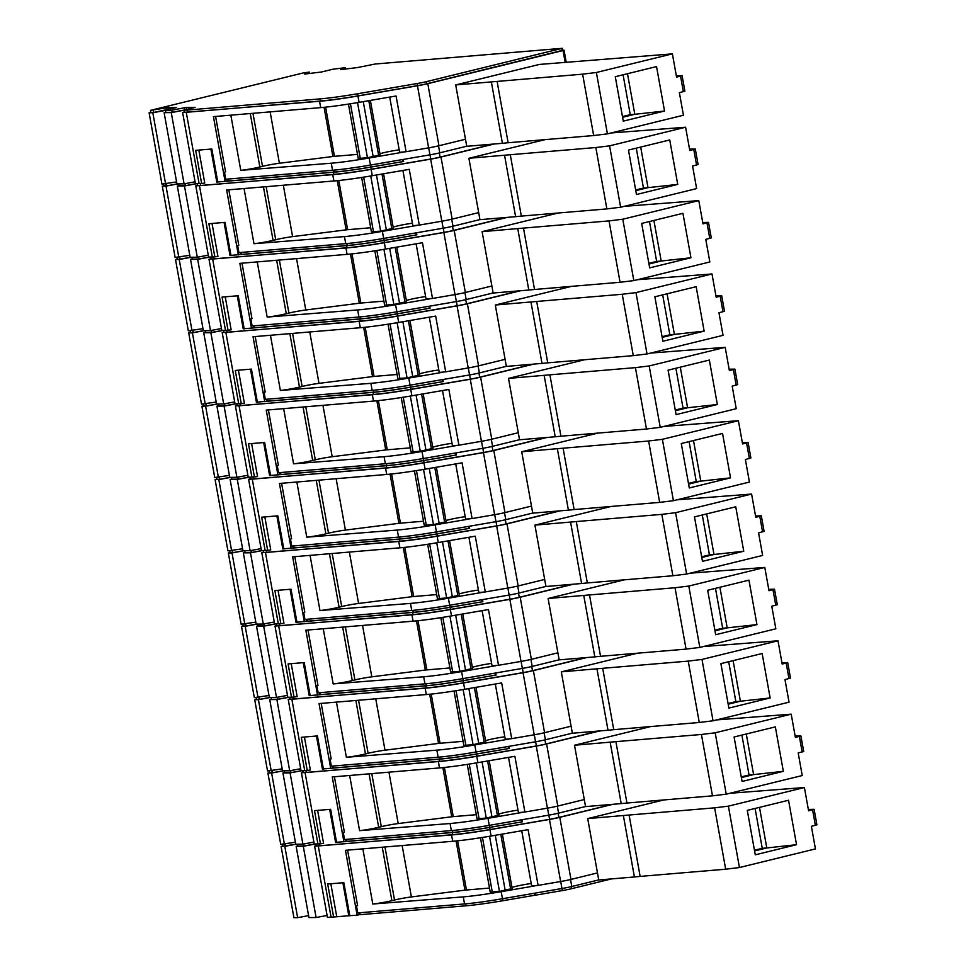 <?xml version="1.0" encoding="UTF-8"?>
<svg xmlns="http://www.w3.org/2000/svg" width="966" height="966" viewBox="0 0 966 966"><rect width="100%" height="100%" fill="white"/><g stroke="black" fill="none" stroke-linecap="round" stroke-linejoin="round"><path stroke-width="1.45" d="M379.964 153.739A14.381 1.099 169.8 0 1 399.2 149.851M393.162 227.107A14.381 1.099 169.8 0 1 412.41 223.218M406.36 300.474A14.381 1.099 169.8 0 1 425.608 296.586M419.558 373.842A14.381 1.099 169.8 0 1 438.805 369.954M432.768 447.198A14.381 1.099 169.8 0 1 452.003 443.322M445.966 520.565A14.381 1.099 169.8 0 1 465.214 516.689M459.164 593.933A14.381 1.099 169.8 0 1 478.411 590.057M472.362 667.301A14.381 1.099 169.8 0 1 491.609 663.413M485.572 740.668A14.381 1.099 169.8 0 1 504.807 736.78M498.77 814.036A14.381 1.099 169.8 0 1 518.018 810.148M511.968 887.404A14.381 1.099 169.8 0 1 531.215 883.516M346.565 839.382L346.915 841.326L452.812 832.426A55.352 4.25 169.8 0 0 489.762 827.343L522.449 821.788L489.702 827.415A56.076 4.299 169.8 0 1 452.269 832.559L335.661 842.364M346.903 841.241L345.007 841.579M303.276 846.264L316.099 917.519L308.951 917.579L296.139 846.325L303.276 846.264L315.145 844.043M327.088 915.466L316.099 917.519M297.818 845.902L296.139 846.325M480.452 837.763L490.233 892.125L499.458 891.425L512.173 888.551L502.368 834.081M598.739 879.905L571.787 886.51A13.657 1.051 169.8 0 1 561.958 888.515L502.453 898.73L501.185 891.678A56.789 4.359 169.8 0 1 463.269 896.883L372.779 904.019A14.381 1.099 -10.2 0 0 391.882 900.662L394.514 900.022L384.975 846.989M754.458 850.249L762.259 848.341L755.086 808.457M402.146 845.54L411.395 896.931A14.381 1.099 -10.2 0 0 394.514 900.022M457.606 840.818L466.457 890L464.924 890.157L456.073 840.975M360.101 914.609L359.219 914.693L358.881 912.822M357.589 905.589L347.603 850.128M348.798 915.732L336.76 916.746L330.831 883.757M336.76 916.746L327.438 917.422L314.614 846.168L451.557 834.938A57.513 4.407 -10.2 0 0 489.955 829.661L549.461 819.446A14.381 1.099 -10.2 0 0 559.797 817.333L613.012 804.292M316.293 845.745L314.614 846.168M729.849 793.279L804.4 787.532L728.388 806.151L714.635 807.842L725.671 869.207L739.437 867.528L815.437 848.909L811.38 826.328L816.898 824.819L814.109 809.303L808.337 809.436M762.259 848.341L766.799 847.955L754.591 850.949M759.493 807.371L766.799 847.955L796.539 844.695L755.279 854.813L747.286 810.365L788.546 800.259L796.539 844.695M411.395 896.931L464.924 890.157M466.457 890L489.496 888.056M451.557 834.938L452.704 841.289L345.454 850.309L357.13 915.213L348.859 915.732M359.219 914.693L357.13 915.213M349.801 915.828L343.836 882.67L327.679 884.023L333.644 917.181M331.121 917.398L318.297 846.144M521.712 830.748L531.662 885.991L538.098 885.387L528.076 829.661L491.09 836.013L489.955 829.661M452.704 841.289A57.513 4.407 -10.2 0 0 491.09 836.013M804.4 787.532L808.59 810.812L814.109 809.303M728.388 806.151L739.437 867.528M501.185 891.678L535.092 885.846M284.813 846.421L297.637 917.664L293.93 917.7L281.106 846.445L296.671 844.199M308.601 915.623L297.637 917.664M314.518 844.055L304.133 845.999L303.771 843.982M304.133 845.999L297.842 846.047L297.504 844.199M296.031 844.212L285.67 846.144L285.308 844.139M285.67 846.144L282.857 846.168L282.519 844.32M612.106 804.376L558.891 817.417A12.944 0.99 169.8 0 1 549.582 819.313L490.076 829.528A56.076 4.299 169.8 0 1 452.643 834.672L319.505 845.866L319.154 843.922M522.449 821.788L522.075 819.723M336.603 842.461L330.638 809.303L314.481 810.655L320.446 843.813L323.562 843.378L317.633 810.402M319.505 845.866L316.317 845.89L315.991 844.043M663.908 799.933L587.714 818.6L597.483 872.914L570.966 879.422A14.381 1.099 169.8 0 1 560.63 881.523L538.098 885.387M623.372 815.606L634.408 876.971L640.144 876.404L629.095 815.026L587.714 818.6M714.635 807.842L629.095 815.026M725.671 869.207L640.144 876.404M597.483 872.914L598.751 879.978L634.408 876.971M502.453 898.73A56.789 4.359 169.8 0 1 464.537 903.935L357.746 912.918L356.478 905.867M282.833 846.035L281.106 846.445M611.575 878.891L571.703 888.66A12.944 0.99 169.8 0 1 562.405 890.555L535.647 895.156L535.285 893.091M535.647 895.156L534.91 895.228L534.548 893.212M534.91 895.228L502.96 900.71A55.352 4.25 169.8 0 1 466.01 905.794L360.113 914.693L359.763 912.749M295.403 842.255L280.732 844.332L267.908 773.078L271.615 773.054L284.427 844.308M313.878 842.098L302.889 844.151L295.753 844.212L282.929 772.957L290.078 772.897L302.889 844.151M333.367 766.014L333.717 767.958L439.602 759.059A55.352 4.25 169.8 0 0 476.564 753.975L509.251 748.421L476.492 754.048A56.076 4.299 169.8 0 1 439.059 759.191L322.451 768.996M333.705 767.873L331.809 768.212M290.078 772.897L301.947 770.687M284.62 772.534L282.929 772.957M467.254 764.396L477.035 818.757L486.26 818.057L498.975 815.183L489.17 760.713M585.541 806.538L558.577 813.143A13.657 1.051 169.8 0 1 548.76 815.147L489.255 825.362L487.987 818.311A56.789 4.359 169.8 0 1 450.071 823.515L359.581 830.651A14.381 1.099 -10.2 0 0 378.684 827.294L381.316 826.654L371.765 773.621M741.26 776.881L749.061 774.973L741.888 735.09M388.948 772.172L398.197 823.563A14.381 1.099 -10.2 0 0 381.316 826.654M444.408 767.451L453.247 816.632L451.726 816.789L442.875 767.608M346.021 841.326L345.683 839.454M344.391 832.233L334.405 776.761M320.446 843.813L314.24 844.055L301.416 772.8L438.359 761.57A57.513 4.407 -10.2 0 0 476.757 756.293L536.263 746.078A14.381 1.099 -10.2 0 0 546.599 743.965L599.814 730.936M303.095 772.377L301.416 772.8M716.651 719.912L791.202 714.164L715.19 732.796L701.425 734.474L712.473 795.851L726.227 794.161L802.239 775.541L798.182 752.961L803.7 751.451L800.899 735.935L795.139 736.068M749.061 774.973L753.601 774.599L741.393 777.582M746.295 734.003L753.601 774.599L783.341 771.327L742.081 781.446L734.088 736.998L775.348 726.891L783.341 771.327M398.197 823.563L451.726 816.789M453.247 816.632L476.298 814.688M438.359 761.57L439.506 767.922L332.244 776.942L343.932 841.845M317.923 844.03L305.099 772.776M508.514 757.38L518.452 812.623L524.9 812.02L514.878 756.293L477.892 762.645L476.757 756.293M439.506 767.922A57.513 4.407 -10.2 0 0 477.892 762.645M791.202 714.164L795.392 737.444L800.899 735.935M715.19 732.796L726.227 794.161M487.987 818.311L521.894 812.491M271.615 773.054L283.461 770.832M301.32 770.687L290.935 772.631L290.573 770.627M290.935 772.631L284.644 772.679L284.306 770.832M282.833 770.844L272.472 772.776L272.11 770.771M272.472 772.776L269.647 772.8L269.321 770.953M598.908 731.008L545.693 744.049A12.944 0.99 169.8 0 1 536.384 745.945L476.878 756.161A56.076 4.299 169.8 0 1 439.445 761.305L306.307 772.498L305.956 770.554M509.251 748.421L508.877 746.356M323.405 769.093L317.428 735.935L301.283 737.3L307.248 770.445L310.364 770.011L304.423 737.034M306.307 772.498L303.119 772.522L302.793 770.675M650.71 726.565L574.516 745.233L584.285 799.546L557.768 806.055A14.381 1.099 169.8 0 1 547.432 808.156L524.9 812.02M610.162 742.238L621.21 803.603L626.946 803.036L615.897 741.659L574.516 745.233M701.425 734.474L615.897 741.659M712.473 795.851L626.946 803.036M584.285 799.546L585.553 806.61L621.21 803.603M489.255 825.362A56.789 4.359 169.8 0 1 451.339 830.579L344.548 839.551L343.268 832.499M269.623 772.667L267.908 773.078M521.712 821.861L521.35 819.856M282.205 768.888L267.534 770.965L254.71 699.71L258.417 699.686L271.229 770.94M300.68 768.731L289.691 770.783L282.555 770.844L269.731 699.589L276.88 699.529L289.691 770.783M320.169 692.646L320.519 694.59L426.404 685.691A55.352 4.25 169.8 0 0 463.354 680.607L496.053 675.053L463.294 680.68A56.076 4.299 169.8 0 1 425.861 685.824L309.253 695.629M320.495 694.506L318.611 694.844M276.88 699.529L288.749 697.319M271.41 699.167L269.731 699.589M454.044 691.028L463.825 745.39L473.062 744.689L485.777 741.816L475.972 687.345M572.343 733.17L545.379 739.775A13.657 1.051 169.8 0 1 535.562 741.779L476.057 751.995L474.789 744.943A56.789 4.359 169.8 0 1 436.874 750.147L346.383 757.284A14.381 1.099 -10.2 0 0 365.474 753.939L368.106 753.287L358.567 700.253M728.062 703.514L735.863 701.606L728.69 661.722M375.75 698.804L384.999 750.196A14.381 1.099 -10.2 0 0 368.106 753.287M431.198 694.083L440.049 743.265L438.528 743.422L429.677 694.24M332.823 767.958L332.485 766.086M331.181 758.865L321.207 703.393M307.248 770.445L301.03 770.687L288.218 699.432L425.161 688.203A57.513 4.407 -10.2 0 0 463.547 682.926L523.053 672.71A14.381 1.099 -10.2 0 0 533.389 670.609L586.616 657.568M289.897 699.01L288.218 699.432M703.441 646.544L777.992 640.796L701.992 659.428L688.227 661.106L699.275 722.483L713.029 720.793L789.041 702.173L784.984 679.593L790.49 678.084L787.701 662.567L781.941 662.7M735.863 701.606L740.403 701.231L728.183 704.214M733.097 660.635L740.403 701.231L770.143 697.959L728.883 708.078L720.89 663.63L762.15 653.523L770.143 697.959M384.999 750.196L438.528 743.422M440.049 743.265L463.1 741.32M425.161 688.203L426.296 694.554L319.046 703.574L330.722 768.477M304.713 770.663L291.901 699.408M495.317 684.013L505.254 739.256L511.702 738.652L501.668 682.926L464.694 689.277L463.547 682.926M426.296 694.554A57.513 4.407 -10.2 0 0 464.694 689.277M777.992 640.796L782.182 664.077L787.701 662.567M701.992 659.428L713.029 720.793M474.789 744.943L508.696 739.123M258.417 699.686L270.263 697.464M288.122 697.319L277.737 699.263L277.375 697.259M277.737 699.263L271.446 699.312L271.108 697.464M269.635 697.476L259.274 699.408L258.912 697.404M259.274 699.408L256.449 699.432L256.123 697.585M585.71 657.641L532.483 670.682A12.944 0.99 169.8 0 1 523.186 672.577L463.68 682.793A56.076 4.299 169.8 0 1 426.248 687.937L293.109 699.13L292.758 697.186M496.053 675.053L495.679 672.988M310.195 695.725L304.23 662.567L288.085 663.932L294.05 697.078L297.166 696.643L291.225 663.666M293.109 699.13L289.921 699.155L289.583 697.307M637.5 653.197L561.306 671.865L571.087 726.19L544.57 732.687A14.381 1.099 169.8 0 1 534.234 734.788L511.702 738.652M596.964 668.87L608.012 730.236L613.736 729.668L602.699 668.303L561.306 671.865M688.227 661.106L602.699 668.303M699.275 722.483L613.736 729.668M571.087 726.19L572.355 733.242L608.012 730.236M476.057 751.995A56.789 4.359 169.8 0 1 438.141 757.211L331.338 766.183L330.07 759.131M256.425 699.299L254.71 699.71M508.502 748.493L508.14 746.489M268.995 695.52L254.324 697.597L241.512 626.354L245.207 626.318L258.031 697.573M287.482 695.363L276.493 697.416L269.357 697.476L256.533 626.222L263.67 626.173L276.493 697.416M306.959 619.278L307.309 621.223L413.207 612.323A55.352 4.25 169.8 0 0 450.156 607.24L482.843 601.685L450.096 607.312A56.076 4.299 169.8 0 1 412.663 612.456L296.055 622.261M307.297 621.138L305.413 621.476M263.67 626.173L275.539 623.951M258.212 625.799L256.533 626.222M440.846 617.66L450.627 672.022L459.864 671.322L472.567 668.448L462.774 613.978M559.145 659.802L532.181 666.407A13.657 1.051 169.8 0 1 522.365 668.412L462.847 678.627L461.579 671.575A56.789 4.359 169.8 0 1 423.676 676.78L333.173 683.916A14.381 1.099 -10.2 0 0 352.276 680.571L354.908 679.919L345.369 626.886M714.864 630.158L722.665 628.238L715.48 588.354M362.552 625.437L371.801 676.828A14.381 1.099 -10.2 0 0 354.908 679.919M418 620.715L426.851 669.897L425.33 670.054L416.479 620.872M319.625 694.59L319.287 692.719M317.983 685.498L308.009 630.025M294.05 697.078L287.832 697.319L275.008 626.065L411.963 614.835A57.513 4.407 -10.2 0 0 450.349 609.558L509.855 599.343A14.381 1.099 -10.2 0 0 520.191 597.242L573.418 584.201M276.699 625.642L275.008 626.065M690.243 573.176L764.794 567.428L688.782 586.06L675.029 587.739L686.065 649.116L699.831 647.425L775.843 628.806L771.774 606.237L777.292 604.716L774.503 589.2L768.743 589.332M722.665 628.238L727.193 627.864L714.985 630.846M719.899 587.268L727.193 627.864L756.946 624.604L715.685 634.71L707.68 590.262L748.952 580.155L756.946 624.604M371.801 676.828L425.33 670.054M426.851 669.897L449.902 667.953M411.963 614.835L413.098 621.186L305.848 630.206L317.524 695.109M291.515 697.295L278.703 626.04M482.119 610.657L492.056 665.888L498.504 665.284L488.47 609.558L451.496 615.91L450.349 609.558M413.098 621.186A57.513 4.407 -10.2 0 0 451.496 615.91M764.794 567.428L768.984 590.709L774.503 589.2M688.782 586.06L699.831 647.425M461.579 671.575L495.486 665.755M245.207 626.318L257.065 624.096M274.924 623.951L264.527 625.896L264.177 623.891M264.527 625.896L258.236 625.944L257.91 624.096M256.437 624.108L246.064 626.04L245.714 624.036M246.064 626.04L243.251 626.065L242.913 624.217M572.512 584.273L519.285 597.314A12.944 0.99 169.8 0 1 509.988 599.21L450.47 609.425A56.076 4.299 169.8 0 1 413.037 614.569L279.899 625.763L279.548 623.819M482.843 601.685L482.481 599.62M296.997 622.358L291.032 589.2L274.875 590.564L280.84 623.71L283.956 623.275L278.027 590.298M279.899 625.763L276.723 625.787L276.385 623.939M624.302 579.829L548.108 598.497L557.889 652.823L531.36 659.319A14.381 1.099 169.8 0 1 521.024 661.42L498.504 665.284M583.766 595.503L594.815 656.88L600.538 656.3L589.501 594.935L548.108 598.497M675.029 587.739L589.501 594.935M686.065 649.116L600.538 656.3M557.889 652.823L559.157 659.875L594.815 656.88M462.847 678.627A56.789 4.359 169.8 0 1 424.943 683.843L318.14 692.815L316.872 685.763M243.227 625.932L241.512 626.354M495.304 675.125L494.942 673.121M255.797 622.152L241.126 624.229L228.314 552.987L232.009 552.95L244.833 624.205M274.284 621.995L263.295 624.048L256.147 624.108L243.335 552.854L250.472 552.806L263.295 624.048M293.761 545.911L294.111 547.855L400.009 538.956A55.352 4.25 169.8 0 0 436.958 533.872L469.645 528.317L436.898 533.944A56.076 4.299 169.8 0 1 399.465 539.088L282.857 548.893M294.099 547.77L292.203 548.108M250.472 552.806L262.341 550.584M245.014 552.431L243.335 552.854M427.648 544.293L437.429 598.654L446.654 597.966L459.369 595.08L449.564 540.61M545.935 586.434L518.984 593.039A13.657 1.051 169.8 0 1 509.154 595.044L449.649 605.259L448.381 598.208A56.789 4.359 169.8 0 1 410.465 603.412L319.975 610.548A14.381 1.099 -10.2 0 0 339.078 607.203L341.71 606.551L332.171 553.518M701.666 556.79L709.455 554.87L702.282 514.987M349.354 552.069L358.591 603.46A14.381 1.099 -10.2 0 0 341.71 606.551M404.802 547.348L413.653 596.529L412.12 596.686L403.281 547.505M306.415 621.223L306.089 619.363M304.785 612.13L294.799 556.658M280.84 623.71L274.634 623.951L261.81 552.709L398.753 541.467A57.513 4.407 -10.2 0 0 437.151 536.19L496.657 525.975A14.381 1.099 -10.2 0 0 506.993 523.874L560.208 510.833M263.489 552.274L261.81 552.709M677.045 499.808L751.596 494.061L675.584 512.692L661.831 514.371L672.867 575.748L686.633 574.058L762.633 555.438L758.576 532.87L764.094 531.348L761.305 515.832L755.533 515.965M709.455 554.87L713.995 554.496L701.787 557.491M706.689 513.9L713.995 554.496L743.748 551.236L702.475 561.343L694.482 516.895L735.742 506.788L743.748 551.236M358.591 603.46L412.12 596.686M413.653 596.529L436.692 594.585M398.753 541.467L399.9 547.819L292.65 556.839L304.326 621.742M278.317 623.927L265.493 552.673M468.921 537.289L478.858 592.52L485.294 591.929L475.272 536.19L438.286 542.542L437.151 536.19M399.9 547.819A57.513 4.407 -10.2 0 0 438.286 542.542M751.596 494.061L755.786 517.341L761.305 515.832M675.584 512.692L686.633 574.058M448.381 598.208L482.288 592.387M232.009 552.95L243.867 550.741M261.714 550.584L251.329 552.528L250.967 550.523M251.329 552.528L245.038 552.576L244.712 550.729M243.227 550.741L232.866 552.673L232.504 550.668M232.866 552.673L230.053 552.697L229.715 550.849M559.302 510.905L506.087 523.946A12.944 0.99 169.8 0 1 496.778 525.842L437.272 536.058A56.076 4.299 169.8 0 1 399.839 541.202L266.701 552.407L266.35 550.463M469.645 528.317L469.271 526.253M283.799 548.99L277.834 515.832L261.677 517.196L267.642 550.354L270.758 549.908L264.829 516.931M266.701 552.407L263.513 552.419L263.187 550.572M611.104 506.462L534.91 525.13L544.679 579.455L518.162 585.951A14.381 1.099 169.8 0 1 507.826 588.053L485.294 591.929M570.568 522.135L581.604 583.512L587.34 582.933L576.291 521.568L534.91 525.13M661.831 514.371L576.291 521.568M672.867 575.748L587.34 582.933M544.679 579.455L545.947 586.507L581.604 583.512M449.649 605.259A56.789 4.359 169.8 0 1 411.733 610.476L304.942 619.46L303.674 612.396M230.029 552.564L228.314 552.987M482.106 601.758L481.744 599.753M242.599 548.785L227.928 550.861L215.104 479.619L218.811 479.583L231.635 550.837M261.074 548.628L250.097 550.68L242.949 550.741L230.125 479.486L237.274 479.438L250.097 550.68M280.563 472.555L280.913 474.499L386.798 465.588A55.352 4.25 169.8 0 0 423.76 460.516L456.447 454.95L423.688 460.577A56.076 4.299 169.8 0 1 386.255 465.721L269.647 475.526M280.901 474.403L279.005 474.741M237.274 479.438L249.143 477.216M231.816 479.064L230.125 479.486M414.45 470.925L424.231 525.287L433.456 524.598L446.171 521.712L436.366 467.242M532.737 513.067L505.773 519.672A13.657 1.051 169.8 0 1 495.956 521.676L436.451 531.892L435.183 524.84A56.789 4.359 169.8 0 1 397.267 530.056L306.777 537.181A14.381 1.099 -10.2 0 0 325.88 533.836L328.512 533.184L318.961 480.15M688.456 483.423L696.257 481.503L689.084 441.619M336.144 478.701L345.393 530.092A14.381 1.099 -10.2 0 0 328.512 533.184M391.604 473.98L400.443 523.161L398.922 523.331L390.071 474.137M293.217 547.855L292.879 545.995M291.587 538.762L281.601 483.29M267.642 550.354L261.436 550.584L248.612 479.341L385.555 468.099A57.513 4.407 -10.2 0 0 423.953 462.823L483.459 452.607A14.381 1.099 -10.2 0 0 493.795 450.506L547.01 437.465M250.291 478.907L248.612 479.341M663.847 426.441L738.398 420.693L662.386 439.325L648.621 441.003L659.669 502.38L673.423 500.702L749.435 482.07L745.378 459.502L750.896 457.981L748.095 442.464L742.335 442.597M696.257 481.503L700.797 481.128L688.589 484.123M693.491 440.544L700.797 481.128L730.538 477.868L689.277 487.975L681.284 443.527L722.544 433.42L730.538 477.868M345.393 530.092L398.922 523.331M400.443 523.161L423.494 521.217M385.555 468.099L386.702 474.451L279.44 483.471L291.128 548.374M265.119 550.56L252.295 479.305M455.71 463.921L465.648 519.153L472.096 518.561L462.074 462.823L425.088 469.174L423.953 462.823M386.702 474.451A57.513 4.407 -10.2 0 0 425.088 469.174M738.398 420.693L742.588 443.974L748.095 442.464M662.386 439.325L673.423 500.702M435.183 524.84L469.09 519.02M218.811 479.583L230.657 477.373M248.516 477.216L238.131 479.16L237.769 477.156M238.131 479.16L231.84 479.208L231.502 477.361M230.029 477.373L219.668 479.317L219.306 477.301M219.668 479.317L216.843 479.329L216.517 477.482M546.104 437.538L492.889 450.579A12.944 0.99 169.8 0 1 483.58 452.474L424.074 462.69A56.076 4.299 169.8 0 1 386.642 467.834L253.503 479.039L253.152 477.095M456.447 454.95L456.073 452.885M270.601 475.622L264.636 442.464L248.479 443.829L254.444 476.987L257.56 476.54L251.619 443.563M253.503 479.039L250.315 479.051L249.989 477.204M597.906 433.094L521.712 451.762L531.481 506.087L504.964 512.584A14.381 1.099 169.8 0 1 494.628 514.685L472.096 518.561M557.37 448.767L568.406 510.145L574.142 509.565L563.093 448.2L521.712 451.762M648.621 441.003L563.093 448.2M659.669 502.38L574.142 509.565M531.481 506.087L532.749 513.139L568.406 510.145M436.451 531.892A56.789 4.359 169.8 0 1 398.535 537.108L291.744 546.092L290.464 539.028M216.819 479.196L215.104 479.619M468.908 528.39L468.546 526.385M229.401 475.417L214.73 477.494L201.906 406.251L205.613 406.215L218.425 477.47M247.876 475.26L236.887 477.313L229.751 477.373L216.927 406.131L224.076 406.07L236.887 477.313M267.365 399.187L267.715 401.132L373.6 392.22A55.352 4.25 169.8 0 0 410.55 387.149L443.249 381.582L410.49 387.209A56.076 4.299 169.8 0 1 373.057 392.353L256.449 402.158M267.691 401.035L265.807 401.373M224.076 406.07L235.946 403.848M218.606 405.696L216.927 406.131M401.24 397.557L411.021 451.919L420.258 451.231L432.973 448.345L423.168 393.874M519.539 439.699L492.575 446.304A13.657 1.051 169.8 0 1 482.759 448.309L423.253 458.524L421.985 451.472A56.789 4.359 169.8 0 1 384.07 456.689L293.579 463.813A14.381 1.099 -10.2 0 0 312.682 460.468L315.302 459.816L305.763 406.783M675.258 410.055L683.059 408.135L675.886 368.251M322.946 405.334L332.195 456.725A14.381 1.099 -10.2 0 0 315.302 459.816M378.394 400.624L387.245 449.794L385.724 449.963L376.873 400.769M280.019 474.499L279.681 472.628M278.377 465.395L268.403 409.922M254.444 476.987L248.226 477.216L235.414 405.974L372.357 394.732A57.513 4.407 -10.2 0 0 410.743 389.467L470.261 379.24A14.381 1.099 -10.2 0 0 480.597 377.138L533.812 364.097M237.093 405.539L235.414 405.974M650.649 353.073L725.188 347.325L649.188 365.957L635.423 367.635L646.471 429.013L660.225 427.334L736.237 408.703L732.18 386.134L737.686 384.613L734.897 369.097L729.137 369.229M683.059 408.135L687.599 407.761L675.379 410.755M680.293 367.177L687.599 407.761L717.34 404.5L676.079 414.607L668.086 370.159L709.346 360.052L717.34 404.5M332.195 456.725L385.724 449.963M387.245 449.794L410.296 447.85M372.357 394.732L373.492 401.083L266.242 410.103L277.918 475.006M251.909 477.192L239.097 405.949M442.513 390.554L452.45 445.797L458.898 445.193L448.876 389.455L411.89 395.806L410.743 389.467M373.492 401.083A57.513 4.407 -10.2 0 0 411.89 395.806M725.188 347.325L729.378 370.606L734.897 369.097M649.188 365.957L660.225 427.334M421.985 451.472L455.892 445.652M205.613 406.215L217.459 404.005M235.318 403.848L224.933 405.792L224.571 403.788M224.933 405.792L218.642 405.841L218.304 403.993M216.831 404.005L206.47 405.949L206.108 403.933M206.47 405.949L203.645 405.962L203.319 404.114M532.906 364.17L479.679 377.211A12.944 0.99 169.8 0 1 470.382 379.107L410.876 389.322A56.076 4.299 169.8 0 1 373.444 394.466L240.305 405.672L239.954 403.728M443.249 381.582L442.875 379.529M257.391 402.254L251.426 369.097L235.281 370.461L241.246 403.619L244.362 403.184L238.421 370.195M240.305 405.672L237.117 405.684L236.779 403.836M584.696 359.726L508.502 378.394L518.283 432.72L491.766 439.216A14.381 1.099 169.8 0 1 481.43 441.317L458.898 445.193M544.16 375.4L555.209 436.777L560.932 436.209L549.895 374.832L508.502 378.394M635.423 367.635L549.895 374.832M646.471 429.013L560.932 436.209M518.283 432.72L519.551 439.772L555.209 436.777M423.253 458.524A56.789 4.359 169.8 0 1 385.337 463.74L278.534 472.724L277.266 465.66M203.621 405.829L201.906 406.251M455.698 455.022L455.348 453.018M216.191 402.049L201.52 404.126L188.708 332.884L192.403 332.847L205.227 404.102M234.678 401.892L223.689 403.945L216.553 404.005L203.729 332.763L210.866 332.702L223.689 403.945M254.167 325.82L254.517 327.764L360.403 318.852A55.352 4.25 169.8 0 0 397.352 313.781L430.039 308.214L397.292 313.841A56.076 4.299 169.8 0 1 359.859 318.985L243.251 328.79M254.493 327.667L252.609 328.005M210.866 332.702L222.748 330.481M205.408 332.328L203.729 332.763M388.042 324.19L397.823 378.551L407.06 377.863L419.763 374.989L409.97 320.507M506.341 366.331L479.377 372.936A13.657 1.051 169.8 0 1 469.561 374.941L410.043 385.156L408.775 378.104A56.789 4.359 169.8 0 1 370.872 383.321L280.369 390.445A14.381 1.099 -10.2 0 0 299.472 387.1L302.104 386.448L292.565 333.415M662.06 336.687L669.861 334.779L662.676 294.884M309.748 331.966L318.997 383.357A14.381 1.099 -10.2 0 0 302.104 386.448M365.196 327.257L374.047 376.426L372.526 376.595L363.675 327.414M266.821 401.132L266.483 399.26M265.179 392.027L255.205 336.554M241.246 403.619L235.028 403.848L222.204 332.606L359.159 321.376A57.513 4.407 -10.2 0 0 397.545 316.099L457.051 305.872A14.381 1.099 -10.2 0 0 467.387 303.771L520.614 290.73M223.895 332.171L222.204 332.606M637.439 279.705L711.99 273.97L635.978 292.589L622.225 294.268L633.273 355.645L647.027 353.967L723.039 335.335L718.97 312.767L724.488 311.245L721.699 295.729L715.939 295.862M669.861 334.779L674.401 334.393L662.181 337.388M667.095 293.809L674.401 334.393L704.142 331.133L662.881 341.24L654.876 296.791L696.148 286.685L704.142 331.133M318.997 383.357L372.526 376.595M374.047 376.426L397.098 374.482M359.159 321.376L360.294 327.715L253.044 336.736L264.72 401.639M238.711 403.824L225.899 332.582M429.315 317.186L439.252 372.429L445.7 371.825L435.666 316.087L398.692 322.439L397.545 316.099M360.294 327.715A57.513 4.407 -10.2 0 0 398.692 322.439M711.99 273.97L716.18 297.25L721.699 295.729M635.978 292.589L647.027 353.967M408.775 378.104L442.694 372.284M192.403 332.847L204.261 330.638M222.12 330.481L211.735 332.425L211.373 330.42M211.735 332.425L205.432 332.473L205.106 330.626M203.633 330.638L193.272 332.582L192.91 330.565M193.272 332.582L190.447 332.606L190.109 330.746M519.708 290.802L466.481 303.843A12.944 0.99 169.8 0 1 457.184 305.739L397.678 315.954A56.076 4.299 169.8 0 1 360.246 321.098L227.095 332.304L226.756 330.36M430.039 308.214L429.677 306.162M244.193 328.887L238.228 295.729L222.071 297.093L228.036 330.251L231.152 329.817L225.223 296.828M227.095 332.304L223.919 332.328L223.581 330.469M571.498 286.359L495.304 305.027L505.085 359.352L478.556 365.848A14.381 1.099 169.8 0 1 468.22 367.949L445.7 371.825M530.962 302.032L542.011 363.409L547.734 362.842L536.698 301.464L495.304 305.027M622.225 294.268L536.698 301.464M633.273 355.645L547.734 362.842M505.085 359.352L506.353 366.404L542.011 363.409M410.043 385.156A56.789 4.359 169.8 0 1 372.139 390.373L265.336 399.356L264.068 392.293M190.423 332.461L188.708 332.884M442.5 381.655L442.138 379.65M202.993 328.681L188.322 330.77L175.51 259.516L179.205 259.48L192.029 330.734M221.48 328.525L210.491 330.589L203.343 330.638L190.531 259.395L197.668 259.335L210.491 330.589M240.957 252.452L241.307 254.396L347.205 245.485A55.352 4.25 169.8 0 0 384.154 240.413L416.841 234.847L384.094 240.474A56.076 4.299 169.8 0 1 346.661 245.618L230.053 255.422M241.295 254.312L239.411 254.638M197.668 259.335L209.537 257.113M192.21 258.96L190.531 259.395M374.844 250.822L384.625 305.184L393.862 304.495L406.565 301.621L396.76 247.139M493.131 292.964L466.18 299.569A13.657 1.051 169.8 0 1 456.35 301.573L396.845 311.789L395.577 304.737A56.789 4.359 169.8 0 1 357.661 309.953L267.171 317.077A14.381 1.099 -10.2 0 0 286.274 313.733L288.906 313.081L279.367 260.047M648.862 263.32L656.663 261.412L649.478 221.516M296.55 258.598L305.787 309.989A14.381 1.099 -10.2 0 0 288.906 313.081M351.998 253.889L360.849 303.058L359.316 303.227L350.477 254.046M253.611 327.764L253.285 325.892M251.981 318.659L241.995 263.187M228.036 330.251L221.83 330.481L209.006 259.238L345.949 248.008A57.513 4.407 -10.2 0 0 384.347 242.732L443.853 232.504A14.381 1.099 -10.2 0 0 454.189 230.403L507.416 217.362M210.685 258.803L209.006 259.238M624.241 206.338L698.792 200.602L622.78 219.222L609.027 220.9L620.063 282.277L633.829 280.599L709.841 261.967L705.772 239.399L711.29 237.89L708.501 222.361L702.729 222.506M656.663 261.412L661.191 261.025L648.983 264.02M653.897 220.441L661.191 261.025L690.944 257.765L649.671 267.872L641.678 223.436L682.938 213.317L690.944 257.765M305.787 309.989L359.316 303.227M360.849 303.058L383.888 301.126M345.949 248.008L347.096 254.348L239.846 263.368L251.522 328.271M225.513 330.457L212.689 259.214M416.117 243.818L426.054 299.062L432.502 298.458L422.468 242.72L385.482 249.071L384.347 242.732M347.096 254.348A57.513 4.407 -10.2 0 0 385.482 249.071M698.792 200.602L702.982 223.883L708.501 222.361M622.78 219.222L633.829 280.599M395.577 304.737L429.484 298.917M179.205 259.48L191.063 257.27M208.922 257.113L198.525 259.057L198.163 257.053M198.525 259.057L192.234 259.105L191.908 257.258M190.423 257.27L180.062 259.214L179.7 257.197M180.062 259.214L177.249 259.238L176.911 257.379M506.498 217.435L453.283 230.476A12.944 0.99 169.8 0 1 443.986 232.371L384.468 242.599A56.076 4.299 169.8 0 1 347.035 247.743L213.897 258.936L213.546 256.992M416.841 234.847L416.467 232.794M230.995 255.519L225.03 222.361L208.873 223.726L214.838 256.884L217.954 256.449L212.025 223.46M213.897 258.936L210.721 258.96L210.383 257.113M558.3 212.991L482.106 231.659L491.875 285.984L465.358 292.481A14.381 1.099 169.8 0 1 455.022 294.582L432.502 298.458M517.764 228.664L528.8 290.041L534.536 289.474L523.487 228.097L482.106 231.659M609.027 220.9L523.487 228.097M620.063 282.277L534.536 289.474M491.875 285.984L493.155 293.036L528.8 290.041M396.845 311.789A56.789 4.359 169.8 0 1 358.929 317.005L252.138 325.989L250.87 318.937M177.225 259.093L175.51 259.516M429.302 308.287L428.94 306.282M189.795 255.314L175.124 257.403L162.3 186.148L166.007 186.112L178.831 257.367M208.282 255.157L197.293 257.222L190.145 257.27L177.321 186.027L184.47 185.967L197.293 257.222M227.759 179.084L228.109 181.028L333.995 172.117A55.352 4.25 169.8 0 0 370.956 167.046L403.643 161.479L370.896 167.106A56.076 4.299 169.8 0 1 333.463 172.25L216.855 182.055M228.097 180.944L226.201 181.27M184.47 185.967L196.339 183.745M179.012 185.593L177.321 186.027M361.646 177.454L371.427 231.816L380.652 231.128L393.367 228.254L383.562 173.771M479.933 219.596L452.969 226.213A13.657 1.051 169.8 0 1 443.153 228.205L383.647 238.433L382.379 231.369A56.789 4.359 169.8 0 1 344.464 236.585L253.973 243.71A14.381 1.099 -10.2 0 0 273.076 240.365L275.708 239.725L266.157 186.679M635.652 189.952L643.453 188.044L636.28 148.148M283.34 185.243L292.589 236.622A14.381 1.099 -10.2 0 0 275.708 239.725M338.8 180.521L347.639 229.691L346.118 229.86L337.267 180.678M240.413 254.396L240.075 252.524M238.783 245.292L228.797 189.819M214.838 256.884L208.632 257.125L195.808 185.87L332.751 174.641A57.513 4.407 -10.2 0 0 371.149 169.364L430.655 159.136A14.381 1.099 -10.2 0 0 440.991 157.035L494.206 143.994M197.487 185.436L195.808 185.87M611.043 132.97L685.594 127.234L609.582 145.854L595.829 147.532L606.865 208.91L620.631 207.231L696.631 188.599L692.574 166.031L698.092 164.522L695.303 148.993L689.531 149.138M643.453 188.044L647.993 187.658L635.785 190.652M640.687 147.073L647.993 187.658L677.734 184.397L636.473 194.504L628.48 150.068L669.74 139.949L677.734 184.397M292.589 236.622L346.118 229.86M347.639 229.691L370.69 227.759M332.751 174.641L333.898 180.98L226.648 190L238.324 254.903M212.315 257.089L199.491 185.846M402.907 170.451L412.856 225.694L419.292 225.09L409.27 169.352L372.284 175.715L371.149 169.364M333.898 180.98A57.513 4.407 -10.2 0 0 372.284 175.715M685.594 127.234L689.784 150.515L695.303 148.993M609.582 145.854L620.631 207.231M382.379 231.369L416.286 225.549M166.007 186.112L177.853 183.902M195.712 183.745L185.327 185.689L184.965 183.685M185.327 185.689L179.036 185.75L178.698 183.89M177.225 183.902L166.864 185.846L166.502 183.842M166.864 185.846L164.039 185.87L163.713 184.011M493.3 144.067L440.085 157.108A12.944 0.99 169.8 0 1 430.776 159.004L371.27 169.231A56.076 4.299 169.8 0 1 333.838 174.375L200.699 185.569L200.348 183.625M403.643 161.479L403.269 159.426M217.797 182.151L211.832 149.006L195.675 150.358L201.64 183.516L204.756 183.081L198.815 150.092M200.699 185.569L197.511 185.593L197.185 183.745M545.102 139.623L468.908 158.291L478.677 212.617L452.16 219.113A14.381 1.099 169.8 0 1 441.824 221.214L419.292 225.09M504.566 155.297L515.602 216.674L521.338 216.106L510.29 154.729L468.908 158.291M595.829 147.532L510.29 154.729M606.865 208.91L521.338 216.106M478.677 212.617L479.945 219.668L515.602 216.674M383.647 238.433A56.789 4.359 169.8 0 1 345.731 243.637L238.94 252.621L237.672 245.569M164.015 185.726L162.3 186.148M416.105 234.919L415.742 232.915M176.597 181.946L161.926 184.035L149.102 112.781L152.809 112.744L165.621 183.999M195.072 181.789L184.083 183.854L176.947 183.902L164.123 112.66L171.272 112.599L184.083 183.854M171.272 112.599L183.951 110.221M165.802 112.225L164.123 112.66M348.436 104.087L358.229 158.448L367.454 157.76L380.169 154.886L370.364 100.404M466.735 146.228L439.772 152.845A13.657 1.051 169.8 0 1 429.955 154.838L370.449 165.065L369.181 158.001A56.789 4.359 169.8 0 1 331.266 163.218L240.776 170.342A14.381 1.099 -10.2 0 0 259.878 166.997L262.511 166.357L252.959 113.312M622.454 116.584L630.255 114.676L623.082 74.78M270.142 111.875L279.391 163.254A14.381 1.099 -10.2 0 0 262.511 166.357M325.59 107.154L334.441 156.323L332.92 156.492L324.069 107.311M227.215 181.028L226.877 179.157M225.573 171.924L215.599 116.451M201.64 183.516L195.422 183.757L182.61 112.503L319.553 101.273A57.513 4.407 -10.2 0 0 357.939 95.996L417.457 85.769A14.381 1.099 -10.2 0 0 427.793 83.668L563.033 50.534L565.146 62.271M184.289 112.068L182.61 112.503M582.619 74.165L455.71 84.936L539.318 64.444L672.396 53.867L596.384 72.486L582.619 74.165L593.667 135.542L607.421 133.863L683.433 115.244L679.376 92.664L684.894 91.154L682.093 75.626L676.333 75.771M630.255 114.676L634.795 114.29L622.587 117.284M627.489 73.706L634.795 114.29L664.536 111.03L623.275 121.136L615.282 76.7L656.542 66.582L664.536 111.03M279.391 163.254L332.92 156.492M334.441 156.323L357.492 154.391M562.309 50.413L426.875 83.74A12.944 0.99 169.8 0 1 417.578 85.636L358.072 95.863A56.076 4.299 169.8 0 1 320.64 101.007L187.501 112.201L184.313 112.225L183.938 110.1L172.129 112.322L171.743 110.209L186.426 107.407L195.06 107.347L183.938 110.1L187.114 110.088L320.253 98.882A56.076 4.299 169.8 0 0 357.686 93.738L417.203 83.523A12.944 0.99 169.8 0 0 426.501 81.627L562.248 48.312L375.182 64.01L357.335 67.584L340.551 69.649L345.297 67.68L333.077 69.19L321.449 72.003L304.664 74.068L309.422 72.1L303.928 72.776L150.467 110.378L167.963 107.564L176.597 107.492L153.666 112.479L153.28 110.366M171.743 110.209L165.452 110.257L165.838 112.382L172.129 112.322M319.553 101.273L320.7 107.624L213.438 116.632L225.114 181.536M199.117 183.721L186.293 112.479M389.709 97.083L399.646 152.326L406.094 151.722L396.072 95.996L359.086 102.348L357.939 95.996M320.7 107.624A57.513 4.407 -10.2 0 0 359.086 102.348M672.396 53.867L676.574 77.147L682.093 75.626M596.384 72.486L607.421 133.863M369.181 158.001L403.088 152.181M152.809 112.744L165.476 110.378M184.578 107.806L184.953 109.846M168.313 109.532L167.963 107.564M166.49 110.003L166.116 107.963M153.666 112.479L150.841 112.503L150.467 110.378M309.663 73.452L309.422 72.1M345.538 69.033L345.297 67.68M187.501 112.201L187.114 110.088M186.776 109.375L186.426 107.407M455.71 84.936L465.479 139.249L438.962 145.745A14.381 1.099 169.8 0 1 428.626 147.858L406.094 151.722M491.356 81.929L502.405 143.306L508.128 142.739L497.092 81.361M593.667 135.542L508.128 142.739M465.479 139.249L466.747 146.301L502.405 143.306M370.449 165.065A56.789 4.359 169.8 0 1 332.533 170.27L225.73 179.253L224.462 172.202M562.598 50.22L564.047 50.172L563.033 50.534M150.817 112.358L149.102 112.781M402.907 161.551L402.544 159.547M489.545 836.278L499.458 891.425M492.298 892.137L482.457 837.437M495.28 835.288L505.194 890.423M391.882 900.662L382.258 847.206M500.799 834.346L510.652 889.082M372.779 904.019L362.854 848.848M815.376 825.35L812.587 809.834M558.891 817.417L558.143 813.251M549.582 819.313L548.833 815.135M490.076 829.528L489.702 827.415M452.643 834.672L452.269 832.559M549.461 819.446L560.63 881.523M571.787 886.51L570.52 879.519M560.703 881.511L561.958 888.515M463.269 896.883L464.537 903.935M570.966 879.422L559.797 817.333M571.703 888.66L571.341 886.619M562.405 890.555L562.031 888.503M502.96 900.71L502.598 898.706M466.01 905.794L465.66 903.838M476.335 762.911L486.26 818.057M479.088 818.77L469.247 764.07M482.07 761.933L491.996 817.055M378.684 827.294L369.06 773.851M487.601 760.979L497.454 815.715M359.581 830.651L349.656 775.481M802.178 751.983L799.377 736.466M545.693 744.049L544.945 739.884M536.384 745.945L535.635 741.767M476.878 756.161L476.492 754.048M439.445 761.305L439.059 759.191M536.263 746.078L547.432 808.156M558.577 813.143L557.322 806.151M547.505 808.144L548.76 815.147M450.071 823.515L451.339 830.579M557.768 806.055L546.599 743.965M489.762 827.343L489.4 825.338M452.812 832.426L452.462 830.47M463.137 689.543L473.062 744.689M465.89 745.402L456.049 690.714M468.872 688.565L478.798 743.687M365.474 753.939L355.862 700.483M474.403 687.611L484.256 742.359M346.383 757.284L336.446 702.113M788.968 678.615L786.179 663.099M532.483 670.682L531.735 666.516M523.186 672.577L522.437 668.4M463.68 682.793L463.294 680.68M426.248 687.937L425.861 685.824M523.053 672.71L534.234 734.788M545.379 739.775L544.124 732.796M534.307 734.776L535.562 741.779M436.874 750.147L438.141 757.211M544.57 732.687L533.389 670.609M476.564 753.975L476.202 751.971M439.602 759.059L439.252 757.115M449.939 616.175L459.864 671.322M452.692 672.034L442.851 617.346M455.674 615.197L465.588 670.319M352.276 680.571L342.664 627.115M461.205 614.243L471.046 668.991M333.173 683.916L323.248 628.745M775.77 605.247L772.981 589.731M519.285 597.314L518.537 593.148M509.988 599.21L509.227 595.032M450.47 609.425L450.096 607.312M413.037 614.569L412.663 612.456M509.855 599.343L521.024 661.42M532.181 666.407L530.926 659.428M521.097 661.408L522.365 668.412M423.676 676.78L424.943 683.843M531.36 659.319L520.191 597.242M463.354 680.607L462.992 678.603M426.404 685.691L426.054 683.747M436.741 542.807L446.654 597.966M439.494 598.678L429.653 543.979M442.476 541.829L452.39 596.952M339.078 607.203L329.454 553.747M447.995 540.875L457.848 595.624M319.975 610.548L310.05 555.378M762.572 531.892L759.783 516.363M506.087 523.946L505.339 519.78M496.778 525.842L496.029 521.664M437.272 536.058L436.898 533.944M399.839 541.202L399.465 539.088M496.657 525.975L507.826 588.053M518.984 593.039L517.728 586.06M507.899 588.04L509.154 595.044M410.465 603.412L411.733 610.476M518.162 585.951L506.993 523.874M450.156 607.24L449.794 605.235M413.207 612.323L412.856 610.379M423.531 469.44L433.456 524.598M426.296 525.311L416.443 470.611M429.266 468.462L439.192 523.584M325.88 533.836L316.256 480.38M434.797 467.508L444.65 522.256M306.777 537.181L296.852 482.01M749.375 458.524L746.573 442.996M492.889 450.579L492.141 446.413M483.58 452.474L482.831 448.296M424.074 462.69L423.688 460.577M386.642 467.834L386.255 465.721M483.459 452.607L494.628 514.685M505.773 519.672L504.518 512.692M494.701 514.673L495.956 521.676M397.267 530.056L398.535 537.108M504.964 512.584L493.795 450.506M436.958 533.872L436.596 531.868M400.009 538.956L399.658 537.011M410.333 396.072L420.258 451.231M413.086 451.943L403.245 397.243M416.068 395.094L425.994 450.228M312.682 460.468L303.058 407.012M421.599 394.14L431.452 448.888M293.579 463.813L283.642 408.642M736.164 385.156L733.375 369.628M479.679 377.211L478.931 373.045M470.382 379.107L469.633 374.929M410.876 389.322L410.49 387.209M373.444 394.466L373.057 392.353M470.261 379.24L481.43 441.317M492.575 446.304L491.32 439.325M481.503 441.305L482.759 448.309M384.07 456.689L385.337 463.74M491.766 439.216L480.597 377.138M423.76 460.516L423.398 458.5M386.798 465.588L386.448 463.644M397.135 322.704L407.06 377.863M399.888 378.575L390.047 323.876M402.87 321.726L412.784 376.861M299.472 387.1L289.86 333.644M408.401 320.772L418.242 375.52M280.369 390.445L270.444 335.274M722.966 311.789L720.177 296.26M466.481 303.843L465.733 299.677M457.184 305.739L456.423 301.561M397.678 315.954L397.292 313.841M360.246 321.098L359.859 318.985M457.051 305.872L468.22 367.949M479.377 372.936L478.122 365.957M468.293 367.937L469.561 374.941M370.872 383.321L372.139 390.373M478.556 365.848L467.387 303.771M410.55 387.149L410.2 385.132M373.6 392.22L373.25 390.276M383.937 249.337L393.862 304.495M386.69 305.208L376.849 250.508M389.672 248.359L399.586 303.493M286.274 313.733L276.662 260.277M395.191 247.405L405.044 302.153M267.171 317.077L257.246 261.907M709.768 238.421L706.979 222.904M453.283 230.476L452.535 226.31M443.986 232.371L443.225 228.193M384.468 242.599L384.094 240.474M347.035 247.743L346.661 245.618M443.853 232.504L455.022 294.582M466.18 299.569L464.924 292.589M455.095 294.57L456.35 301.573M357.661 309.953L358.929 317.005M465.358 292.481L454.189 230.403M397.352 313.781L396.99 311.764M360.403 318.852L360.052 316.908M370.739 175.969L380.652 231.128M373.492 231.84L363.651 177.14M376.462 174.991L386.388 230.125M273.076 240.365L263.452 186.909M381.993 174.037L391.846 228.785M253.973 243.71L244.048 188.539M696.571 165.053L693.769 149.537M440.085 157.108L439.337 152.942M430.776 159.004L430.027 154.826M371.27 169.231L370.896 167.106M333.838 174.375L333.463 172.25M430.655 159.136L441.824 221.214M452.969 226.213L451.714 219.222M441.897 221.202L443.153 228.205M344.464 236.585L345.731 243.637M452.16 219.113L440.991 157.035M384.154 240.413L383.792 238.397M347.205 245.485L346.854 243.541M357.529 102.613L367.454 157.76M360.282 158.472L350.441 103.773M363.264 101.623L373.19 156.758M259.878 166.997L250.254 113.541M368.795 100.681L378.648 155.417M240.776 170.342L230.85 115.171M683.36 91.685L680.571 76.169M562.127 50.606L561.741 48.493M426.875 83.74L426.501 81.627M417.578 85.636L417.203 83.523M358.072 95.863L357.686 93.738M320.64 101.007L320.253 98.882M417.457 85.769L428.626 147.858M439.772 152.845L438.516 145.854M428.699 147.834L429.955 154.838M331.266 163.218L332.533 170.27M438.962 145.745L427.793 83.668M370.956 167.046L370.594 165.041M333.995 172.117L333.644 170.173M342.87 882.755L348.811 915.792M329.672 809.387L335.613 842.424M316.462 736.02L322.415 769.057M303.264 662.652L309.217 695.689M290.066 589.284L296.007 622.321M276.868 515.916L282.809 548.954M263.658 442.549L269.611 475.586M250.46 369.181L256.413 402.218M237.262 295.813L243.203 328.851M224.064 222.446L230.005 255.483M210.866 149.078L216.807 182.127M562.635 50.425L562.248 48.312M564.047 50.172L566.209 62.186"/></g></svg>
